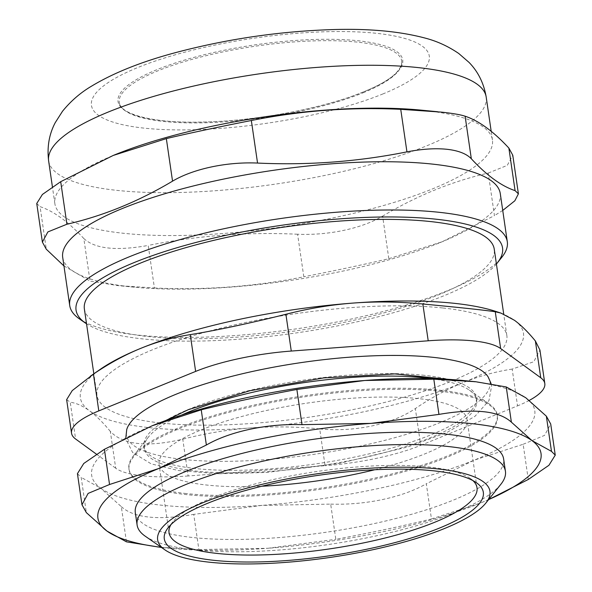 <?xml version="1.0" encoding="UTF-8"?>
<svg xmlns="http://www.w3.org/2000/svg" width="592" height="592" viewBox="0 0 592 592"><rect width="100%" height="100%" fill="white"/><g stroke="black" fill="none" stroke-linecap="round" stroke-linejoin="round"><path stroke-width="0.44" stroke-dasharray="2.96 2.22" d="M188.138 475.968A100.758 25.389 -8.3 0 1 115.706 468.22L110.341 431.427C123.129 444.91 147.275 447.493 182.773 439.183L188.138 475.968L325.075 465.704L319.71 428.911C354.741 432.323 392.163 424.36 415.34 408.561L420.712 445.354A100.758 25.389 -8.3 0 1 325.075 465.704M420.712 445.354L517.541 405.868L512.176 369.075L533.792 361.749L539.919 350.02M529.27 400.407A100.758 25.389 -8.3 0 1 517.541 405.868M96.392 454.145L115.706 468.22M488.089 376.815A183.779 46.317 -8.3 0 1 314.855 454.212A183.779 46.317 -8.3 0 1 126.732 429.533M374.743 469.752A155.607 39.213 171.7 0 0 467.036 419.41A155.607 39.213 171.7 0 0 419.025 398.668A155.607 39.213 171.7 0 0 249.58 414.452A155.607 39.213 171.7 0 0 159.078 464.343A155.607 39.213 171.7 0 0 261.908 486.21M170.925 524.645A155.607 39.213 -8.3 0 1 172.886 521.804A155.607 39.213 -8.3 0 1 278.543 478.373A155.607 39.213 -8.3 0 1 428.993 467.014A155.607 39.213 -8.3 0 1 470.226 478.432A155.607 39.213 -8.3 0 1 472.912 480.586M363.133 92.781A142.739 35.971 171.7 0 0 401.768 61.191A142.739 35.971 171.7 0 0 255.337 46.206A142.739 35.971 171.7 0 0 119.288 102.401A142.739 35.971 171.7 0 0 210.634 122.596A142.739 35.971 171.7 0 0 363.133 92.781M496.407 264.01A215.503 54.309 -8.3 0 1 142.554 338.89A215.503 54.309 -8.3 0 1 86.536 323.802M84.367 308.95A207.104 52.192 171.7 0 0 296.836 330.699A207.104 52.192 171.7 0 0 494.246 249.151M79.38 318.866A221.105 55.722 171.7 0 0 137.958 335.087A221.105 55.722 171.7 0 0 351.729 318.94A221.105 55.722 171.7 0 0 501.853 257.231M500.27 193.532A221.105 55.722 -8.3 0 1 440.093 242.602A221.105 55.722 -8.3 0 1 134.391 287.194A221.105 55.722 -8.3 0 1 62.7 257.365M83.827 238.539C94.964 248.847 116.424 251.141 148.215 245.428L154.416 287.978L117.579 285.566L90.036 281.089L83.827 238.539C68.354 221.822 53.768 211.196 40.078 206.66L46.287 249.217M63.951 265.949L90.036 281.089M154.416 287.978C205.106 290.339 254.9 286.602 303.807 276.782L297.598 234.232C328.323 235.616 361.927 228.468 382.61 216.139L388.818 258.689C367.084 263.847 333.481 270.995 303.807 276.782M388.818 258.689L441.958 241.839L494.446 215.614L488.245 173.064C452.14 181.33 416.931 195.693 382.61 216.139M502.741 210.441L494.446 215.614M488.245 173.064L507.277 165.375L512.768 155.208M36.748 203.47L40.078 206.66M297.598 234.232C246.916 231.872 197.121 235.601 148.215 245.428M420.764 110.105A221.105 55.722 -8.3 0 1 424.227 110.452A221.105 55.722 -8.3 0 1 492.448 139.934A221.105 55.722 -8.3 0 1 281.711 226.98A221.105 55.722 -8.3 0 1 54.878 203.766A221.105 55.722 -8.3 0 1 115.063 154.697M442.949 307.995A207.104 52.192 -8.3 0 1 506.856 335.605A207.104 52.192 -8.3 0 1 309.453 417.145A207.104 52.192 -8.3 0 1 96.977 395.397A207.104 52.192 -8.3 0 1 217.434 328.997A207.104 52.192 -8.3 0 1 442.949 307.995M495.978 311.473A223.902 56.425 -8.3 0 1 514.433 320.272A223.902 56.425 -8.3 0 1 462.87 382.728A223.902 56.425 -8.3 0 1 250.349 427.957A223.902 56.425 -8.3 0 1 89.399 410.73A223.902 56.425 -8.3 0 1 100.507 369.164M512.176 369.075C495.26 371.687 478.824 376.238 462.87 382.728C446.923 389.247 431.08 397.854 415.34 408.561M66.637 399.644L70.233 402.212L75.598 438.998M110.341 431.427C102.986 422.451 96.008 415.554 89.399 410.73C82.791 405.927 76.405 403.085 70.233 402.212M319.71 428.911C296.03 426.595 272.912 426.277 250.349 427.957C227.794 429.659 205.269 433.396 182.773 439.183M145.225 536.189A186.11 46.901 171.7 0 0 194.531 549.842A186.11 46.901 171.7 0 0 374.477 536.256A186.11 46.901 171.7 0 0 500.839 484.315M135.309 512.694A186.11 46.901 171.7 0 0 326.244 532.238A186.11 46.901 171.7 0 0 503.629 458.963M431.302 378.606A167.928 42.321 -8.3 0 1 469.36 390.15A167.928 42.321 -8.3 0 1 476.686 400.222A167.928 42.321 -8.3 0 1 379.021 454.057A167.928 42.321 -8.3 0 1 196.167 471.091A167.928 42.321 -8.3 0 1 144.352 448.699A167.928 42.321 -8.3 0 1 148.496 436.963A167.928 42.321 -8.3 0 1 181.67 415.029M186.325 493.55A186.11 46.901 -8.3 0 1 128.901 468.746A186.11 46.901 -8.3 0 1 133.489 455.729A186.11 46.901 -8.3 0 1 259.851 403.788A186.11 46.901 -8.3 0 1 439.797 390.202A186.11 46.901 -8.3 0 1 489.103 403.848A186.11 46.901 -8.3 0 1 497.221 415.007A186.11 46.901 -8.3 0 1 388.974 474.68A186.11 46.901 -8.3 0 1 186.325 493.55M424.501 375.328A167.928 42.321 171.7 0 0 189.44 409.035A167.928 42.321 171.7 0 0 159.093 424.701A167.928 42.321 171.7 0 0 143.989 446.19A167.928 42.321 171.7 0 0 316.261 463.825A167.928 42.321 171.7 0 0 476.316 397.713A167.928 42.321 171.7 0 0 455.699 381.433A167.928 42.321 171.7 0 0 424.501 375.328M439.952 391.268A186.11 46.901 -8.3 0 1 497.376 416.08A186.11 46.901 -8.3 0 1 319.983 489.355A186.11 46.901 -8.3 0 1 129.056 469.811A186.11 46.901 -8.3 0 1 237.296 410.145A186.11 46.901 -8.3 0 1 439.952 391.268M462.174 380.419A223.902 56.425 -8.3 0 1 525.733 397.72A223.902 56.425 -8.3 0 1 474.17 460.176L426.314 483.76L431.45 518.962C406.645 525.156 369.66 533.029 335.812 539.312L330.676 504.11L261.649 505.405L193.739 514.374L198.875 549.576L156.932 547.045M77.434 473.644L81.2 477.404L86.336 512.605M126.444 541.828L121.308 506.626L100.699 488.178A223.902 56.425 -8.3 0 1 152.262 425.722M528.279 479.476L523.143 444.274L474.17 460.176A223.902 56.425 -8.3 0 1 261.649 505.405A223.902 56.425 -8.3 0 1 100.699 488.178L81.2 477.404M488.637 499.581A223.902 56.425 -8.3 0 1 480.423 503.059L488.622 499.596M431.45 518.962L480.423 503.059A223.902 56.425 -8.3 0 1 480.082 503.193A223.902 56.425 -8.3 0 1 267.902 548.281L335.812 539.312M198.875 549.576L267.902 548.281A223.902 56.425 -8.3 0 1 170.511 548.355A223.902 56.425 -8.3 0 1 161.283 547.334M523.143 444.274L544.559 435.372L550.708 424.02M330.676 504.11C365.612 505.294 402.604 497.421 426.314 483.76M121.308 506.626C133.77 517.933 157.909 520.516 193.739 514.374M363.784 91.797A143.856 36.253 -8.3 0 1 123.832 109.786A143.856 36.253 -8.3 0 1 293.506 40.596A143.856 36.253 -8.3 0 1 363.784 91.797M383.098 93.862A170.725 43.024 -8.3 0 1 98.324 115.211A170.725 43.024 -8.3 0 1 299.693 33.108A170.725 43.024 -8.3 0 1 383.098 93.862M486.195 97.051A221.105 55.722 -8.3 0 1 426.351 145.98A221.105 55.722 -8.3 0 1 190.121 192.163A221.105 55.722 -8.3 0 1 48.625 160.883M477.011 487.756L467.036 419.41M169.046 532.689L159.078 464.343M401.768 61.191C401.79 71.321 389.04 81.533 363.518 91.834C323.084 108.654 253.554 121.515 199.793 122.085C152.077 123.254 119.591 113.834 119.288 102.401M440.093 242.602L441.958 241.839M134.391 287.194L117.579 285.566M492.448 139.934L491.197 131.35M54.878 203.766L52.414 186.857M506.856 335.605L503.725 314.13M96.977 395.397L93.832 373.804M172.886 521.804L168.269 527.583M470.226 478.432L476.301 482.643M148.496 436.963L133.489 455.729M469.36 390.15L489.103 403.848M476.686 400.222L476.316 397.713M144.352 448.699L143.989 446.19M159.093 424.701L165.642 420.557M455.699 381.433L448.24 379.331M491.086 383.586L491.589 386.051L488.955 400.614L475.006 416.294L447.152 432.345L408.236 446.849L340.037 463.21L266.748 472.446L218.7 473.763L178.273 470.536L151.197 463.869L132.615 452.495L126.007 439.279L125.844 437.74M497.376 416.08L497.221 415.007M129.056 469.811L128.901 468.746M170.511 548.355L161.498 547.489"/><path stroke-width="0.89" d="M544.81 383.572L539.919 350.02L535.375 340.97L540.748 377.763A100.758 25.389 -8.3 0 1 544.81 383.572A100.758 25.389 -8.3 0 1 529.27 400.407M540.748 377.763L500.64 348.547L495.267 311.755C484.212 310.104 460.065 307.522 422.843 303.999L428.208 340.792A100.758 25.389 -8.3 0 1 500.64 348.547M428.208 340.792L291.271 351.056L285.899 314.271C252.599 322.692 215.177 330.662 190.269 334.621L195.634 371.413A100.758 25.389 -8.3 0 1 291.271 351.056M195.634 371.413L98.805 410.892L93.44 374.107L72.224 390.609L66.637 399.644L71.536 433.189A100.758 25.389 -8.3 0 1 98.805 410.892M96.392 454.145L75.598 438.998A100.758 25.389 -8.3 0 1 71.536 433.189M125.844 437.74L126.732 429.533A183.779 46.317 -8.3 0 1 176.061 394.242A183.779 46.317 -8.3 0 1 362.622 356.325A183.779 46.317 -8.3 0 1 488.089 376.815L491.086 383.586M261.908 486.21A155.607 39.213 171.7 0 0 374.743 469.752M472.912 480.586A155.607 39.213 -8.3 0 1 477.011 487.756A155.607 39.213 -8.3 0 1 386.509 537.647A155.607 39.213 -8.3 0 1 217.064 553.431A155.607 39.213 -8.3 0 1 169.046 532.689A155.607 39.213 -8.3 0 1 170.925 524.645M86.536 323.802A215.503 54.309 -8.3 0 1 85.455 323.077A215.503 54.309 -8.3 0 1 281.466 225.308A215.503 54.309 -8.3 0 1 497.236 263.011A215.503 54.309 -8.3 0 1 496.407 264.01M503.725 314.13L494.246 249.151A207.104 52.192 171.7 0 0 430.34 221.541A207.104 52.192 171.7 0 0 204.825 242.55A207.104 52.192 171.7 0 0 84.367 308.95L93.832 373.804M497.236 263.011L501.853 257.231A221.105 55.722 171.7 0 0 507.307 241.773A221.105 55.722 171.7 0 0 439.086 212.299A221.105 55.722 171.7 0 0 198.335 234.721A221.105 55.722 171.7 0 0 69.738 305.605A221.105 55.722 171.7 0 0 79.38 318.866L85.455 323.077M69.738 305.605L62.7 257.365A221.105 55.722 -8.3 0 1 191.297 186.48A221.105 55.722 -8.3 0 1 432.049 164.058A221.105 55.722 -8.3 0 1 500.27 193.532L507.307 241.773M515.077 190.631L518.4 193.828L512.768 155.208L508.868 148.081L515.077 190.631C501.38 186.103 486.794 175.476 471.321 158.76L465.112 116.21C460.746 114.73 452.873 113.368 441.484 112.125L400.732 109.32L406.941 151.87C358.034 161.69 308.24 165.427 257.55 163.066L251.341 120.516C221.667 126.296 188.064 133.452 166.337 138.609L172.546 181.159C138.225 201.606 103.008 215.962 66.911 224.235L47.878 231.923L42.38 242.084L46.287 249.217L63.951 265.949M518.4 193.828L514.855 200.777L502.741 210.441M406.941 151.87C422.066 148.962 435.386 148.104 446.908 149.288C458.297 150.553 466.437 153.713 471.321 158.76M172.546 181.159C193.229 168.831 226.832 161.675 257.55 163.066M251.341 120.516C300.255 110.697 350.05 106.96 400.732 109.32M66.911 224.235L60.702 181.685L42.409 194.457L36.748 203.47L42.38 242.084M465.112 116.21C478.81 120.746 493.395 131.365 508.868 148.081M60.702 181.685L113.19 155.459L166.337 138.609M113.19 155.459L115.063 154.697A221.105 55.722 -8.3 0 1 420.764 110.105L437.577 111.725M90.339 376.231L100.507 369.164A223.902 56.425 -8.3 0 1 140.963 348.274A223.902 56.425 -8.3 0 1 353.483 303.045A223.902 56.425 -8.3 0 1 495.978 311.473L501.017 313.124L514.433 320.272C521.041 325.097 528.027 331.994 535.375 340.97M495.267 311.755L501.017 313.124M285.899 314.271C308.402 308.491 330.928 304.747 353.483 303.045C376.038 301.365 399.163 301.683 422.843 303.999M93.44 374.107C109.172 363.399 125.016 354.786 140.963 348.274C156.917 341.776 173.352 337.225 190.269 334.621M214.03 560.343A161.209 40.626 171.7 0 0 408.103 538.92A161.209 40.626 171.7 0 0 476.301 482.643A161.209 40.626 171.7 0 0 317.948 475.383A161.209 40.626 171.7 0 0 168.269 527.583A161.209 40.626 171.7 0 0 214.03 560.343M209.457 562.208A167.928 42.321 -8.3 0 1 164.968 549.894A167.928 42.321 -8.3 0 1 317.704 473.711A167.928 42.321 -8.3 0 1 485.832 503.082A167.928 42.321 -8.3 0 1 371.82 549.953A167.928 42.321 -8.3 0 1 209.457 562.208M485.832 503.082L500.839 484.315A186.11 46.901 171.7 0 0 505.435 471.299A186.11 46.901 171.7 0 0 448.011 446.486A186.11 46.901 171.7 0 0 245.354 465.364A186.11 46.901 171.7 0 0 137.107 525.037A186.11 46.901 171.7 0 0 145.225 536.189L164.968 549.894M505.435 471.299L503.629 458.963A186.11 46.901 171.7 0 0 446.205 434.151A186.11 46.901 171.7 0 0 243.556 453.028A186.11 46.901 171.7 0 0 135.309 512.694L137.107 525.037M181.67 415.029A167.928 42.321 -8.3 0 1 424.871 377.837A167.928 42.321 -8.3 0 1 431.302 378.606M506.241 386.953L525.733 397.72L546.349 416.169L551.485 451.37L531.993 440.603L511.377 422.155L506.241 386.953L475.753 381.736L433.81 379.198L438.946 414.4L371.036 423.376L302.009 424.664L296.873 389.462C263.033 395.752 226.04 403.618 201.236 409.819L206.371 445.021L158.515 468.598L109.542 484.5L104.407 449.298L83.761 463.484L77.434 473.644L81.97 504.754M296.873 389.462L364.783 380.493A223.902 56.425 -8.3 0 1 462.174 380.419L475.753 381.736M104.407 449.298L152.262 425.722A223.902 56.425 -8.3 0 1 152.603 425.581A223.902 56.425 -8.3 0 1 364.783 380.493L433.81 379.198M152.262 425.722L201.236 409.819M551.485 451.37L555.252 455.137L548.925 465.29L528.279 479.476L488.622 499.596M161.283 547.334A223.902 56.425 -8.3 0 1 106.952 531.054A223.902 56.425 -8.3 0 1 158.515 468.598A223.902 56.425 -8.3 0 1 371.036 423.376A223.902 56.425 -8.3 0 1 531.993 440.603A223.902 56.425 -8.3 0 1 488.637 499.581M161.498 547.489L126.444 541.828L106.952 531.054L86.336 512.605L81.977 504.754L88.127 493.402L109.542 484.5M206.371 445.021C230.081 431.353 267.073 423.48 302.009 424.664M438.946 414.4C474.777 408.265 498.915 410.848 511.377 422.155M555.252 455.137L550.715 424.02L546.349 416.169M52.414 186.857L48.625 160.883A221.105 55.722 -8.3 0 1 177.223 89.999A221.105 55.722 -8.3 0 1 417.974 67.577A221.105 55.722 -8.3 0 1 486.195 97.051L491.197 131.35M48.625 160.883C46.938 146.92 49.143 134.177 55.234 122.662L62.486 111.296C70.744 101.136 80.327 92.818 91.242 86.343C113.435 72.912 141.629 61.649 175.809 52.555C226.98 38.998 279.091 31.346 332.134 29.6C368.431 28.431 399.378 31.25 424.96 38.043C436.94 41.129 448.211 46.287 458.77 53.509L468.982 62.352C478.092 71.639 483.827 83.206 486.195 97.051M165.642 420.557L188.286 409.686L249.913 390.713L323.802 377.896L394.871 373.9L448.24 379.331"/></g></svg>
